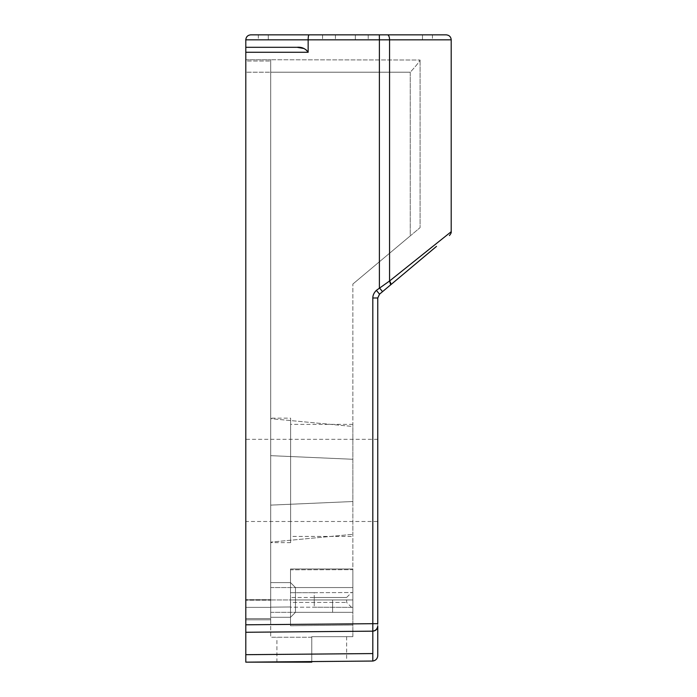 <?xml version="1.0" encoding="UTF-8"?>
<svg xmlns="http://www.w3.org/2000/svg" width="697" height="697" viewBox="0 0 697 697"><rect width="100%" height="100%" fill="white"/><g stroke="black" fill="none" stroke-linecap="round" stroke-linejoin="round"><path stroke-width="0.52" stroke-dasharray="3.48 2.61" d="M290.51 569.789L290.51 582.605L290.51 569.789L352.856 569.667L352.856 534.32L352.856 569.667L352.856 568.979L352.856 569.667L290.51 569.789L290.51 568.979L290.51 597.468L290.51 592.694L314.251 592.694L290.51 592.694L290.51 569.789M270.697 582.605L270.697 455.672L270.697 505.116L352.856 501.526L352.856 426.477L352.856 534.32L352.856 501.526L270.697 505.133L270.697 542.118L352.856 534.32L270.697 542.118L270.697 582.605L290.51 582.605L270.697 582.605L270.697 599.69L245.797 599.69L270.697 599.69L270.697 59.75L270.697 599.69L270.697 582.605L290.51 582.605L270.697 582.605M270.697 607.157L290.51 606.982L290.51 625.767L290.51 606.982L270.697 607.157L290.51 606.982L270.697 607.157L270.697 619.825L245.797 619.825L270.697 619.825L245.797 619.825L270.697 619.825L270.697 607.157M352.856 636.675L352.856 607.375L314.251 607.192L352.856 607.375L352.856 636.675L311.777 636.675L346.636 636.675L311.777 636.675L311.777 661.575L346.636 661.27L311.777 661.575L311.777 636.675L311.777 661.575L311.777 636.675L352.856 636.675M352.856 592.511L352.856 568.979L290.51 568.979L352.856 568.979L352.856 592.511L314.251 592.694L314.251 597.468L346.636 597.468L290.51 597.468L314.251 597.468L314.251 602.417L346.636 602.417L290.51 602.417L290.51 597.468L290.51 607.192L314.251 607.192L290.51 607.192L290.51 625.767L352.856 625.009L290.51 625.767L290.51 602.417L314.251 602.417L314.251 592.694L352.856 592.511M372.817 653.568L245.797 654.683L245.797 632.275L245.797 662.15L245.797 607.375L270.697 607.375L270.697 600.195L270.697 617.281L270.697 600.195L245.797 600.195L270.697 600.195L270.697 607.375L270.697 72.2L410.254 72.2L410.254 235.891L420.082 227.649L420.082 60.029L420.082 227.649L352.856 284.054L410.254 235.891L410.254 72.2C415.63 66.407 418.906 62.355 420.082 60.029L270.697 59.75L420.082 60.029C418.758 62.53 415.482 66.581 410.254 72.2L245.797 72.2L270.697 72.2L245.797 72.2L245.797 60.996L270.697 60.996L245.797 60.996L245.797 72.2L270.697 72.2L270.697 60.996L270.697 455.664L270.697 418.67L352.856 426.477L352.856 284.054L352.856 426.477L270.697 418.67L270.697 59.75L270.697 637.25L270.697 607.375L245.797 607.375L245.797 662.15L372.817 661.044C375.761 660.669 377.408 659.005 377.757 656.06L377.757 626.185C377.46 629.182 375.814 630.846 372.817 631.168L245.797 632.275L372.817 631.168C375.761 630.794 377.408 629.13 377.757 626.185C377.408 629.13 375.761 630.794 372.817 631.168L372.817 623.693L245.797 624.8L245.797 632.275L372.817 631.168L372.817 661.044M352.856 536.42L352.856 424.377L352.856 536.42L290.614 536.42L290.614 424.377L290.614 536.42M311.777 661.575L311.777 637.25L276.918 637.25L311.777 637.25L311.777 662.15L245.797 662.15L311.777 661.575L245.797 662.15L245.797 52.275L308.152 52.275L308.152 39.834C308.205 36.784 308.501 35.129 309.05 34.85L250.772 34.85M377.757 521.478L377.757 439.319L377.757 521.478L290.614 521.478L290.614 439.319L290.614 521.478L290.614 439.319L290.614 521.478L245.797 521.478L245.797 439.319L245.797 521.478M270.697 455.655L352.856 459.271L270.697 455.664M372.817 623.693L372.817 297.985C372.834 295.249 374.019 292.705 376.38 290.353L389.562 280.996L416.353 259.563M297.114 47.3L245.797 47.3L297.114 47.3L245.797 47.3L245.797 39.834L379.386 39.834L379.386 287.826L382.548 291.642M245.797 72.2L245.797 59.75L270.697 59.75L245.797 59.75L245.797 607.375L270.697 607.375L245.797 607.375L245.797 72.2M446.228 34.85L309.05 34.85M368.208 34.85L368.208 39.834L368.208 34.85L432.445 34.85L422.487 34.85L422.487 39.834L258.334 39.834L432.445 39.834L422.487 39.834L422.487 34.85M355.348 34.85L322.572 34.85L355.348 34.85L355.348 39.834L355.348 34.85M268.293 34.85L322.572 34.85L258.334 34.85L268.293 34.85L268.293 39.834L268.293 34.85M308.152 52.275L306.584 49.879L304.023 48.537M390.686 284.812L436.496 246.372L390.703 284.794M433.133 246.128L451.203 231.709M335.431 34.85L335.431 39.834L335.431 34.85M322.572 34.85L322.572 39.834L322.572 34.85M290.51 617.281L270.697 617.281L290.51 617.281L290.51 599.943L245.797 599.943L290.51 599.943L290.51 582.605L290.51 599.943L290.51 582.605L295.467 587.554L295.467 599.943L295.467 587.554L290.51 582.605L290.51 617.281L270.697 617.281L290.51 617.281L290.51 599.943L295.467 599.943L295.467 612.332L295.467 599.943L290.51 599.943L290.51 617.281L295.467 612.332L290.51 617.281L295.467 612.332L295.467 587.554L295.467 612.332L290.51 617.281M352.856 587.554L295.467 587.554L290.51 582.605L295.467 587.554L352.856 587.554L352.856 599.943L290.51 599.943L352.856 599.943L352.856 612.332L295.467 612.332L352.856 612.332L352.856 587.554L295.467 587.554L352.856 587.554L352.856 599.943L295.467 599.943L352.856 599.943L352.856 612.332L295.467 612.332L352.856 612.332L352.856 587.554M270.697 418.148L270.697 542.641L270.697 418.148L290.614 418.148L290.614 542.641L290.614 418.148M270.697 599.943L270.697 587.554L270.697 599.943M270.697 618.579L245.797 618.579L270.697 618.579M311.777 637.25L270.697 637.25L311.777 637.25L311.777 662.15L311.777 637.25M332.626 599.943L332.626 612.332L332.626 599.943M377.757 297.985L372.817 297.985M451.203 39.834L379.386 39.834L379.342 34.85M387.488 34.85A4.984 2.082 -90 0 1 389.562 39.834L389.562 280.996M379.534 294.169L376.38 290.353M314.251 602.417L314.251 607.192L314.251 602.417M346.636 636.675L346.636 661.27M352.856 424.377L290.614 424.377M377.757 653.568L377.757 656.06M377.757 439.319L245.797 439.319M377.757 623.693L377.757 626.185M432.445 34.85L432.445 39.834M258.334 34.85L258.334 39.834M351.584 607.375L346.636 602.417L346.636 597.468L351.584 592.511M276.918 662.15L276.918 637.25M290.614 542.641L270.697 542.641M270.697 612.332L332.626 612.332L270.697 612.332M270.697 587.554L332.626 587.554L270.697 587.554"/><path stroke-width="1.05" d="M304.023 48.537L297.114 47.3L245.797 47.3L245.797 39.834C246.102 36.793 247.766 35.129 250.772 34.85L309.05 34.85C308.501 35.129 308.205 36.784 308.152 39.834L308.152 52.275L245.797 52.275L245.797 47.3L245.797 632.275L245.797 624.8L372.817 623.693L372.817 661.044L245.797 662.15L245.797 632.275L372.817 631.168C375.692 630.881 377.338 629.313 377.748 626.446M377.757 626.185L377.757 626.185C377.277 628.999 375.631 630.663 372.817 631.168C375.631 630.663 377.277 628.999 377.757 626.185L377.757 656.06C377.277 658.883 375.631 660.538 372.817 661.044C375.631 660.538 377.277 658.883 377.757 656.06M377.757 623.693L377.757 297.985L377.757 623.693L372.817 623.693L377.757 623.693M436.496 246.372L379.534 294.169L390.686 284.812L389.562 280.996L451.203 231.709L389.562 280.996L376.38 290.353C374.019 292.705 372.834 295.249 372.817 297.985L372.817 623.693M297.114 47.3C301.766 46.873 305.443 48.529 308.152 52.275M250.772 34.85C247.766 35.129 246.111 36.784 245.797 39.834L379.386 39.834L379.386 287.826L382.548 291.642M309.05 34.85L446.228 34.85C449.277 35.172 450.933 36.836 451.203 39.834L389.562 39.834L389.562 280.996C390.825 282.912 391.2 284.184 390.686 284.812M422.487 34.85L368.208 34.85M372.817 297.985L377.757 297.985L379.534 294.169L377.757 297.985L379.534 294.169L376.38 290.353M416.353 259.563L433.133 246.128M372.817 653.568L245.797 654.683L245.797 662.15L311.777 662.15L311.777 661.575M379.342 34.85L379.386 39.834L389.562 39.834A4.984 2.082 90 0 0 387.488 34.85M451.203 39.834L451.203 231.709C451.429 232.563 450.837 233.835 449.426 235.525M390.738 284.768L435.224 247.444"/></g></svg>
